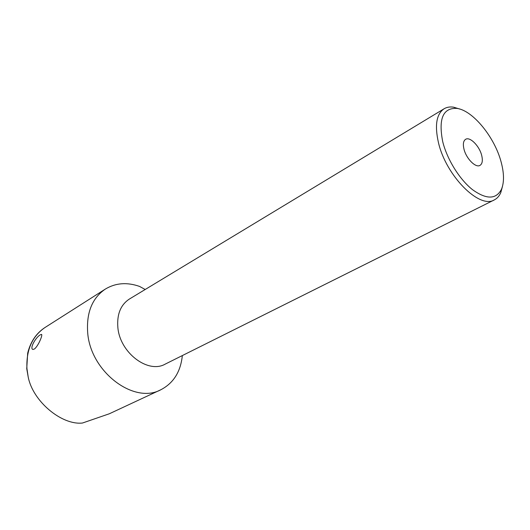 <?xml version="1.0" encoding="UTF-8"?>
<svg xmlns="http://www.w3.org/2000/svg" width="530" height="530" viewBox="0 0 530 530"><rect width="100%" height="100%" fill="white"/><g stroke="black" fill="none" stroke-linecap="round" stroke-linejoin="round"><path stroke-width="0.79" d="M463.982 149.168C462.796 144.127 463.339 140.841 465.618 139.31C469.931 136.422 479.392 145.949 481.671 155.343C482.923 160.484 482.366 163.83 480.008 165.38C475.748 168.189 466.214 158.629 463.982 149.168M442.742 141.762C447.201 159.59 459.656 179.571 472.555 189.707C486.5 199.664 496.153 199.505 501.499 189.223C504.262 182.366 504.149 173.336 501.168 162.147C494.715 137.27 472.853 110.359 456.873 108.392C442.967 107.722 438.257 118.846 442.742 141.762M502.486 186.374L500.764 192.662C499.3 196.034 497.167 198.439 494.364 199.876C479.584 209.39 445.942 175.794 438.423 142.497C434.567 125.292 436.455 114.049 444.074 108.782C446.777 107.166 449.937 106.629 453.567 107.173L459.901 109.094M494.364 199.876L165.247 364.097C148.128 374.041 119.866 352.781 117.859 327.441C116.832 314.277 120.661 304.823 129.346 299.072L444.074 108.782M182.34 355.57C180.65 371.762 173.489 383.157 160.835 389.749C134.09 404.615 90.312 371.749 87.669 332.469C86.35 312.528 92.227 298.079 105.278 289.122C115.566 282.914 126.988 282.013 139.536 286.419L145.2 289.493M28.17 376.837L26.738 368.655L27.679 353.192C30.462 341.81 36.265 333.231 45.083 327.454C32.211 336.252 26.162 349.946 26.931 368.522L28.17 376.837C32.688 401.177 61.626 425.365 82.475 423.026L109.346 413.764L160.835 389.749M40.108 334.927C35.464 337.69 29.382 348.714 32.973 349.469L34.477 348.965C38.405 345.878 43.056 334.496 41.466 334.384L40.108 334.927M501.499 189.223L500.764 192.662M45.083 327.454L105.278 289.122M456.873 108.392L453.567 107.173"/></g></svg>
